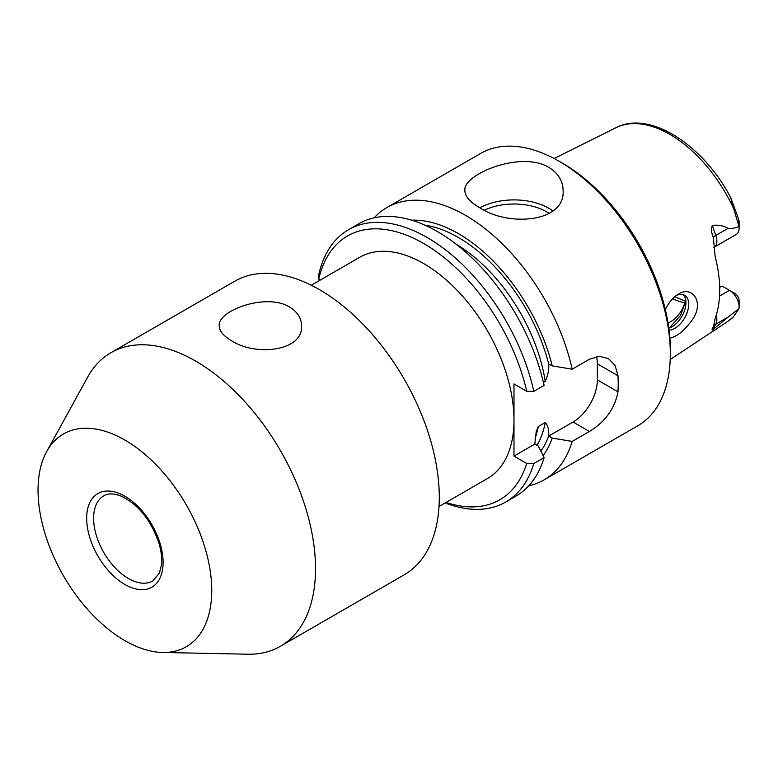 <?xml version="1.0" encoding="UTF-8"?>
<svg xmlns="http://www.w3.org/2000/svg" width="778" height="778" viewBox="0 0 778 778"><rect width="100%" height="100%" fill="white"/><g stroke="black" fill="none" stroke-linecap="round" stroke-linejoin="round"><path stroke-width="1.17" d="M728.14 317.084L712.327 330.105L715.818 324.193L728.14 317.084L738.974 308.642L733.518 316.734L727.722 321.45L670.198 359.533M712.327 330.105L712.045 328.958L713.601 326.313L715.147 318.338A114.084 65.867 -120 0 0 715.147 256.565L713.319 237.271C711.355 232.885 711.014 228.956 712.327 225.484C717.831 224.638 723.102 225.591 728.14 228.324C731.845 228.722 735.463 228.08 738.974 226.379L731.68 202.163L730.873 197.962L738.662 219.445L738.108 222.304M669.868 338.187C677.084 336.524 684.387 330.64 691.768 320.536C705.121 302.914 692.508 284.729 678.27 294.24C672.989 297.42 668.681 302.525 665.336 309.576M683.152 294.638A19.654 11.349 -60 0 1 685.943 302.681A19.654 11.349 -60 0 1 672.056 326.75A19.654 11.349 -60 0 1 668.798 328.18M685.846 300.823L680.536 315.518L669.187 328.053M669.07 330.212A19.654 11.349 120 0 0 674.798 328.335A19.654 11.349 120 0 0 687.635 311.015A19.654 11.349 120 0 0 684.621 295.27A19.654 11.349 120 0 0 676.481 295.387M719.679 287.296L722.12 286.061L729.511 290.33A13.557 7.829 -120 0 1 739.1 306.931A13.557 7.829 -120 0 1 738.974 308.642M374.111 217.859A157.214 90.773 60 0 1 386.88 207.561A157.214 90.773 60 0 1 465.487 215.35A157.214 90.773 60 0 1 572.17 369.2L589.403 359.261L599.274 356.324L608.425 358.609L615.135 365.475L617.985 375.764A157.214 90.773 60 0 1 617.985 391.811C614.776 408.596 605.245 421.812 589.403 431.469L573.046 422.016L548.723 436.059L552.215 438.072A139.846 80.737 60 0 1 543.102 455.636M548.723 167.289C520.521 150.378 462.667 174.515 464.855 190.522C465.011 196.319 469.805 201.949 479.238 207.405C507.45 226.816 565.314 222.985 563.116 190.522C562.951 180.866 558.157 173.115 548.723 167.289M386.88 207.561L480.541 153.49A157.214 90.773 60 0 1 559.149 161.279L559.149 161.279A157.214 90.773 60 0 1 670.315 353.825A157.214 90.773 60 0 1 637.756 425.799L544.094 479.87A157.214 90.773 60 0 1 528.797 485.783M544.094 479.87A157.214 90.773 60 0 0 572.17 441.408L589.403 431.469M596.405 356.625A34.388 19.858 -60 0 1 597.358 363.851L597.358 379.897A34.388 19.858 -60 0 1 573.046 422.016M411.708 220.203A139.846 80.737 60 0 1 552.215 365.864L572.17 369.2M552.215 365.864L548.723 364.026C549.083 369.618 547.926 375.414 545.252 381.414L543.414 382.465M572.17 441.408L552.215 438.072M713.319 237.271A9.822 2.48 160.6 0 1 715.818 235.433A13.557 7.829 -120 0 1 714.058 247.268L736.289 234.441A13.557 7.829 -120 0 0 739.1 228.226L739.1 221.808A5.699 3.287 -120 0 0 738.662 219.445M544.094 457.62A157.214 90.773 60 0 1 516.018 496.082L505.739 502.014A157.214 90.773 60 0 0 533.815 463.552L544.094 457.62L538.318 446.095L534.826 443.917L536.227 431.518L538.298 426.529L545.252 422.512C547.916 425.401 549.074 429.864 548.723 435.894L548.723 436.059M311.278 285.254L359.786 257.246A127.738 73.754 60 0 1 423.66 263.567A127.738 73.754 60 0 1 513.986 420.013A127.738 73.754 60 0 1 487.524 478.489L439.016 506.497M533.815 463.552L526.716 463.464A152.303 87.933 60 0 1 446.057 502.432M526.716 463.464L513.986 456.122L513.986 383.914L526.716 391.266L533.815 391.353L544.094 385.411A157.214 90.773 60 0 0 358.804 223.772L348.525 229.704A157.214 90.773 60 0 1 533.815 391.353M289.474 306.94C265.891 292.567 217.363 310.762 219.231 325.797C219.367 331.029 223.383 335.94 231.28 340.54C254.883 356.548 303.391 351.403 301.533 325.797C301.387 318.056 297.371 311.774 289.474 306.94M46.661 451.629L87.71 377.048A169.497 97.863 60 0 1 110.923 352.706L234.693 281.247A169.497 97.863 60 0 1 319.437 289.64A169.497 97.863 60 0 1 430.166 439.006A169.497 97.863 60 0 1 404.19 574.825L280.42 646.285A169.497 97.863 60 0 1 247.735 654.21L162.621 652.47A122.827 70.915 60 0 1 63.475 575.817A122.827 70.915 60 0 1 46.661 451.629A122.827 70.915 60 0 1 124.888 440.066A122.827 70.915 60 0 1 209.564 566.899A122.827 70.915 60 0 1 162.621 652.47M110.923 352.706A169.497 97.863 60 0 1 195.667 361.099A169.497 97.863 60 0 1 306.396 510.465A169.497 97.863 60 0 1 280.42 646.285M320.235 280.08L318.747 279.214A152.303 87.933 60 0 1 420.062 241.501A152.303 87.933 60 0 1 526.716 391.266M739.1 228.226A13.557 7.829 -120 0 0 738.974 226.379M562.62 163.283L559.149 161.279L562.62 163.283A152.303 87.933 60 0 1 670.315 349.818L670.315 353.825M685.719 299.89A83.518 48.217 60 0 1 670.364 321.868A83.518 48.217 60 0 1 668.039 323.074M318.747 279.214L318.659 275.149A157.214 90.773 60 0 1 348.525 229.704M505.739 502.014A157.214 90.773 60 0 1 445.172 502.948M534.826 444.082L513.986 456.122M739.1 306.931L739.1 300.512A5.699 3.287 -120 0 0 735.074 293.539L729.511 290.33L719.543 296.078M733.518 316.734A111.906 64.603 60 0 1 727.722 321.45M554.15 158.518L615.894 127.748A111.906 64.603 60 0 1 733.518 208.29M684.854 302.807A83.518 48.217 60 0 1 672.669 298.694M617.985 375.764L597.358 363.851M538.298 426.529A130.198 75.165 60 0 1 535.118 438.422M545.252 422.512A130.198 75.165 60 0 1 537.005 445.347M456.219 244.273A130.198 75.165 60 0 1 545.252 381.414M424.914 225.163A135.109 78.004 60 0 1 548.723 364.026M103.805 495.8A49.131 28.368 -120 0 0 96.268 535.176A49.131 28.368 -120 0 0 128.37 578.462A49.131 28.368 -120 0 0 152.935 580.903L159.451 573.016L161.445 564.818C162.125 558.293 161.26 550.95 158.829 542.791C150.932 520.278 138.572 504.805 121.747 496.374C114.094 493.31 108.113 493.116 103.805 495.8M712.327 225.484L715.818 235.433L728.14 228.324M713.582 326.371A9.822 7.634 -149.4 0 1 715.818 324.193A13.557 7.829 -120 0 0 716.188 315.294M484.49 210.157A46.184 26.666 180 0 1 546.642 211.82A46.184 26.666 180 0 1 549.297 213.493M479.948 207.814A49.131 28.368 180 0 1 548.723 208.212A49.131 28.368 180 0 1 552.915 210.964M124.888 584.482A54.042 31.198 -120 0 0 157.983 537.404A54.042 31.198 -120 0 0 91.794 499.184A54.042 31.198 -120 0 0 124.888 584.482M548.723 435.894A135.109 78.004 60 0 1 540.856 451.133M735.074 293.539L729.511 290.33L735.074 293.539M617.985 391.811L597.358 379.897M685.369 301.154L674.691 296.788M714.058 247.268L713.552 247.705M615.894 127.748C649.591 109.854 703.429 144.912 730.873 197.962"/></g></svg>
